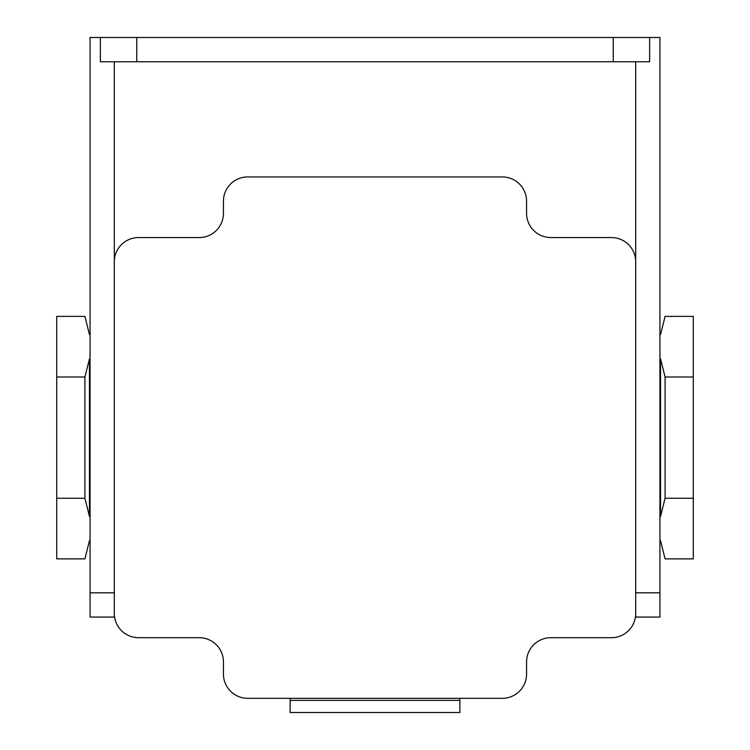 <?xml version="1.0" encoding="UTF-8"?>
<svg xmlns="http://www.w3.org/2000/svg" width="750" height="750" viewBox="0 0 750 750"><rect width="100%" height="100%" fill="white"/><g stroke="black" fill="none" stroke-linecap="round" stroke-linejoin="round"><path stroke-width="1.12" d="M459.872 698.316L459.872 712.5L290.128 712.5L290.128 698.316M247.688 698.316L502.312 698.316A24.253 24.253 0 0 0 526.566 674.062L526.566 661.941A24.253 24.253 0 0 1 550.809 637.688L611.438 637.688A24.253 24.253 0 0 0 635.691 613.434L635.691 261.816A24.253 24.253 0 0 0 611.438 237.562L550.809 237.562A24.253 24.253 0 0 1 526.566 213.309L526.566 201.188A24.253 24.253 0 0 0 502.312 176.934L247.688 176.934A24.253 24.253 0 0 0 223.434 201.188L223.434 213.309A24.253 24.253 0 0 1 199.191 237.562L138.562 237.562A24.253 24.253 0 0 0 114.309 261.816L114.309 613.434A24.253 24.253 0 0 0 138.562 637.688L199.191 637.688A24.253 24.253 0 0 1 223.434 661.941L223.434 674.062A24.253 24.253 0 0 0 247.688 698.316M290.128 700.378L459.872 700.378M136.744 37.5L649.631 37.5L649.631 61.753L136.744 61.753L136.744 37.5L90.066 37.5L90.066 617.072L114.309 617.072L114.309 613.434M90.066 540.684L89.456 540.684L84.919 558.872L56.719 558.872L56.719 498.253L84.919 498.253L89.456 516.441L90.066 516.441M90.066 358.809L89.456 358.809L84.919 376.997L56.719 376.997L56.719 316.378L84.919 316.378L89.456 334.566L90.066 334.566M114.309 61.753L114.309 261.816M635.691 61.753L635.691 261.816M659.934 334.566L660.544 334.566L665.081 316.378L693.281 316.378L693.281 376.997L665.081 376.997L660.544 358.809L659.934 358.809M659.934 516.441L660.544 516.441L665.081 498.253L693.281 498.253L693.281 558.872L665.081 558.872L660.544 540.684L659.934 540.684M635.691 613.434L635.691 617.072L659.934 617.072L659.934 592.828L635.691 592.828M89.456 358.809L89.456 516.441M84.919 376.997L84.919 498.253M56.719 498.253L56.719 376.997M136.744 61.753L100.369 61.753L100.369 37.5M649.631 37.5L659.934 37.5L659.934 592.828M660.544 516.441L660.544 358.809M665.081 498.253L665.081 376.997M693.281 376.997L693.281 498.253M90.066 592.828L114.309 592.828M613.256 37.5L613.256 61.753"/></g></svg>

